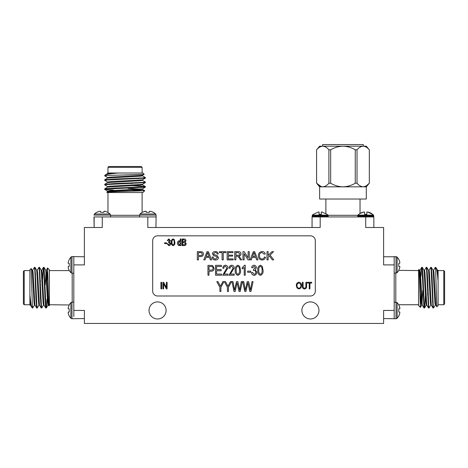 <?xml version="1.0" encoding="UTF-8"?>
<svg xmlns="http://www.w3.org/2000/svg" width="468" height="468" viewBox="0 0 468 468"><rect width="100%" height="100%" fill="white"/><g stroke="black" fill="none" stroke-linecap="round" stroke-linejoin="round"><path stroke-width="0.7" d="M365.724 216.924L365.724 227.495L383.614 227.495L383.614 264.9L394.185 264.9L394.179 310.436L383.614 310.436L383.614 323.446L84.386 323.446L84.386 310.436L73.815 310.436L73.821 264.9L84.386 264.9L84.386 227.495L102.276 227.495L102.276 216.93L147.806 216.93L147.806 227.495L320.194 227.495L320.194 216.924L373.856 216.924L373.856 227.495M318.971 310.436A8.535 8.535 0 0 0 306.166 303.042A8.535 8.535 0 0 0 306.166 317.83A8.535 8.535 0 0 0 318.971 310.436M166.105 310.436A8.535 8.535 0 0 0 153.299 303.042A8.535 8.535 0 0 0 153.299 317.83A8.535 8.535 0 0 0 166.105 310.436M68.223 263.238L68.065 262.823L68.223 263.238L69.223 263.326L69.223 266.473L68.223 266.561L68.223 267.936L69.223 270.58L70.879 272.733L70.879 257.067L71.978 256.604L84.386 256.768M84.386 318.568L71.978 318.726L71.978 302.141L73.821 302.141L73.815 273.195L71.978 273.195L71.978 256.604M69.223 308.862L68.223 308.775L68.065 308.359L68.223 308.775L69.223 308.862L69.223 312.004L68.223 312.092L68.223 313.472L69.223 316.116L70.879 318.269L71.978 318.726L70.879 318.269L70.879 302.597L71.978 302.141M73.815 308.798L73.821 316.573M68.223 312.092L68.223 313.472L69.223 315.894L68.223 313.472M68.065 308.359L69.223 304.972L68.065 308.359M49.421 304.744L69.223 304.972M73.815 266.538L73.815 256.768M68.223 266.561L68.223 267.936L69.223 270.358L68.223 267.936M68.065 262.823L69.223 259.436L68.065 262.823M70.879 257.061L69.223 259.436M32.444 306.405L32.345 307.306C31.584 308.506 30.777 304.171 29.905 294.296L29.905 269.779L31.157 268.527L32.21 270.311L34.047 302.732L34.421 305.06L34.989 305.06M34.702 268.93L34.989 267.339L36.726 270.311L38.563 302.732L38.938 305.06L39.505 305.06M40.195 284.737L40.371 280.636M39.224 268.93L39.505 267.339L41.242 270.311L43.079 302.732L43.46 305.06L44.021 305.06M44.712 284.737L44.893 280.636M43.74 268.93L44.021 267.339L45.759 270.311L47.596 302.732L47.976 305.06L48.537 305.06M47.221 296.414L47.601 292.05M31.18 268.538L32.345 305.171L32.731 307.997L34.468 305.019M35.024 267.374L36.867 305.271L37.247 307.997L38.984 305.019M39.54 267.374L41.389 305.271L41.763 307.997L43.501 305.019M44.062 267.374L45.905 305.271L46.32 307.962L46.981 299.192M30.467 305.06L29.905 305.101L29.905 300.076L30.426 305.019L31.918 307.57L32.725 307.997M32.684 270.311L34.421 267.339L34.802 270.059L35.931 297.829L36.644 307.962L36.966 306.405M37.2 270.311L38.938 267.339L39.318 270.065L40.447 297.829L41.161 307.962L41.482 306.405M42.588 280.636L43.419 267.374L43.834 270.059L44.963 297.829L45.677 307.962L45.999 306.405M47.613 267.971L49.421 269.779L49.421 305.557L49.017 305.92L48.649 299.906L47.613 267.971L46.981 284.006M32.163 270.27L32.731 270.27L33.105 272.604L34.942 305.019L36.644 307.962M36.679 270.27L37.247 270.27L37.621 272.604L39.458 305.019L41.161 307.962M40.33 294.694L40.505 290.593M41.196 270.27L41.763 270.27L42.138 272.604L43.974 305.019L45.677 307.962M44.846 294.694L45.022 290.593M45.279 284.737L45.999 271.633M45.718 270.27L46.279 270.27L46.66 272.604L47.789 296.361L48.496 305.019L49.017 305.92M29.905 294.296L29.905 300.076M24.213 270.592L24.213 304.744L23.4 303.931L23.4 271.405L24.213 270.592L29.905 270.592M36.41 295.595L36.41 300.514L36.054 300.871M49.421 270.592L69.229 270.592M32.345 305.171L32.345 307.997M29.905 304.744L24.213 304.744M383.614 256.768L394.179 256.768L394.185 266.538M399.777 266.561L399.935 266.971L399.777 266.561L398.777 266.473L398.777 263.326L399.777 263.238L399.777 261.858L398.777 259.219L397.121 257.061M399.777 261.858L398.777 259.436L399.777 261.858L399.777 263.238M399.935 266.971L398.777 270.358L399.935 266.971M418.579 270.592L398.777 270.358M398.777 270.58L397.121 272.733L397.121 257.067L394.185 256.604L394.179 261.401L394.179 258.757M397.121 272.733L394.179 273.195L394.185 302.141L394.185 273.195M398.777 315.894L399.777 313.472L399.777 312.092L399.777 313.472L398.777 316.116L397.121 318.269L396.022 318.726L383.614 318.568M399.777 312.092L398.777 312.004L398.777 308.862L399.777 308.775L399.935 308.359L398.777 304.75L397.121 302.597L394.185 302.141M394.185 308.798L394.185 318.568M399.777 308.775L399.777 307.394L398.777 304.972L399.777 307.394M397.121 318.269L397.121 302.597M435.556 268.93L435.655 268.024C436.416 266.824 437.223 271.165 438.095 281.034L438.095 305.557L436.843 306.803L435.79 305.019L433.953 272.604L433.579 270.27L433.011 270.27M433.298 306.405L433.011 307.997L431.274 305.019L429.437 272.604L429.062 270.27L428.495 270.27M427.805 290.593L427.629 294.694M428.776 306.405L428.495 307.997L426.757 305.019L424.921 272.604L424.54 270.27L423.979 270.27M423.288 290.593L423.107 294.694M424.26 306.405L423.979 307.997L422.241 305.019L420.404 272.604L420.024 270.27L419.463 270.27M420.779 278.922L420.399 283.28M436.82 306.797L435.655 270.165L435.269 267.339L433.532 270.311M432.976 307.962L431.133 270.065L430.753 267.339L429.016 270.311M428.46 307.962L426.611 270.059L426.237 267.339L424.499 270.311M423.938 307.962L422.095 270.059L421.68 267.374L421.019 276.143M437.533 270.27L438.095 270.235L438.095 275.254L437.574 270.311L436.082 267.766L435.275 267.339M435.316 305.019L433.579 307.997L433.198 305.271L432.069 277.501L431.356 267.374L431.034 268.93M430.8 305.019L429.062 307.997L428.682 305.265L427.553 277.501L426.839 267.374L426.518 268.93M425.412 294.694L424.581 307.962L424.166 305.271L423.037 277.501L422.323 267.374L422.001 268.93M420.387 307.365L418.579 305.557L418.579 269.779L418.983 269.41L419.351 275.43L420.387 307.365L421.019 291.324M435.837 305.06L435.269 305.06L434.895 302.732L433.058 270.311L431.356 267.374M431.32 305.06L430.753 305.06L430.379 302.732L428.542 270.311L426.839 267.374M427.67 280.636L427.495 284.737M426.804 305.06L426.237 305.06L425.862 302.732L424.026 270.311L422.323 267.374M423.154 280.636L422.978 284.737M422.721 290.593L422.001 303.697M422.282 305.06L421.721 305.06L421.34 302.732L420.211 278.969L419.503 270.311L418.983 269.41M438.095 281.034L438.095 275.254M443.787 304.744L443.787 270.592L444.6 271.405L444.6 303.931L443.787 304.744L438.095 304.744M431.59 279.741L431.59 274.821L431.946 274.464M418.579 304.744L398.771 304.744M435.655 270.165L435.655 267.339M438.095 270.592L443.787 270.592M153.27 212.337L150.848 211.331L149.468 211.331L150.848 211.331L153.492 212.337L155.645 213.993L156.101 215.087L155.938 227.495M149.468 211.331L149.38 212.337L146.238 212.337L146.151 211.331L145.735 211.173L142.126 212.337L139.973 213.993L139.517 216.924L110.565 216.924L139.517 216.924M96.133 216.93L98.777 216.93L94.144 216.924L94.144 227.495L93.98 216.93M104.346 211.173L105.312 211.331L103.931 211.331L103.843 212.337L100.702 212.337L100.614 211.331L99.234 211.331L96.589 212.337L94.437 213.993L93.98 215.087L110.565 215.087L110.565 216.93M94.144 216.924L103.914 216.924M100.614 211.331L99.234 211.331L96.812 212.337L99.234 211.331M105.312 211.331L107.734 212.337L105.312 211.331M93.98 215.087L94.437 213.993L110.109 213.993L107.734 212.337M146.168 216.924L155.938 216.924M146.151 211.331L144.77 211.331L142.348 212.337L144.77 211.331M155.645 213.993L139.973 213.993M139.517 215.087L156.101 215.087L156.101 216.93M106.306 175.559L105.399 175.453C104.2 174.699 108.535 173.885 118.41 173.014L142.927 173.014L144.179 174.266L142.395 175.319L109.98 177.156L107.646 177.53L107.646 178.097M143.775 177.817L145.367 178.097L142.395 179.835L109.98 181.672L107.646 182.052L107.646 182.614M127.969 183.304L132.07 183.485M143.775 182.333L145.367 182.614L142.395 184.351L109.98 186.194L107.646 186.568L107.646 187.13M127.969 187.826L132.07 188.001M143.775 186.849L145.367 187.13L142.395 188.873L109.98 190.71L107.646 191.084L107.646 191.652M116.298 190.336L120.656 190.71M144.173 174.289L107.541 175.453L104.715 175.839L107.687 177.577M145.337 178.132L107.441 179.981L104.715 180.356L107.687 182.093M145.337 182.655L107.435 184.497L104.715 184.872L107.687 186.615M145.337 187.171L107.435 189.013L104.744 189.429L113.519 190.09M107.646 173.581L107.611 173.014L112.63 173.014L107.687 173.534L105.142 175.026L104.715 175.839M142.395 175.792L145.367 177.53L142.646 177.91L114.876 179.039L104.744 179.753L106.306 180.075M142.395 180.309L145.367 182.052L142.641 182.426L114.876 183.555L104.744 184.269L106.306 184.591M132.07 185.697L145.337 186.527L142.646 186.943L114.876 188.072L104.744 188.791L106.306 189.107M142.395 189.347L144.729 190.698L142.927 192.529L107.154 192.529L106.786 192.126L112.8 191.757L144.741 190.722L128.7 190.09M142.436 175.272L142.436 175.839L140.107 176.214L107.687 178.051L104.744 179.753M142.436 179.794L142.436 180.356L140.107 180.73L107.687 182.573L104.744 184.269M118.012 183.438L122.113 183.62M142.436 184.31L142.436 184.872L140.107 185.252L107.687 187.089L104.744 188.791M118.012 187.955L122.113 188.136M127.969 188.388L141.073 189.107M142.436 188.826L142.436 189.394L140.107 189.768L116.345 190.897L107.687 191.605L106.786 192.126M118.41 173.014L112.63 173.014M142.114 167.322L107.968 167.322L108.781 166.509L141.301 166.509L142.114 167.322L142.114 173.014M117.111 179.519L112.191 179.519L111.834 179.162M142.114 192.529L142.114 212.343M107.541 175.453L104.715 175.453M107.968 173.014L107.968 167.322M319.094 214.426L321.288 214.426L319.094 214.426L319.094 212.039L318.281 212.033M313.215 214.426L318.24 212.039L313.209 214.426M322.101 212.033L321.288 212.039L321.288 214.426M360.032 213.484L363.776 212.039L360.032 213.484L360.032 199.035M364.59 214.426L366.865 214.426L364.59 214.426M367.678 212.039L372.709 214.426A10.776 10.776 0 0 0 367.637 212.033L366.865 212.033M364.59 212.033L363.776 212.039M372.797 214.432L373.528 215.122L357.926 215.122L358.658 214.432M367.637 212.033L366.824 212.039L366.824 214.426L364.63 214.426L364.63 212.039L363.817 212.033A10.776 10.776 0 0 0 358.751 214.426L358.751 214.426M364.63 214.426L366.824 214.426M312.361 216.924L312.174 216.427L312.361 216.924M327.261 214.432L327.992 215.122L312.39 215.122L313.121 214.432L312.39 215.122M327.179 214.426L322.142 212.039L321.329 212.033L321.329 214.426L319.053 214.426L319.053 212.033L318.24 212.039M319.053 214.426L321.329 214.426M327.992 215.122L328.208 215.654L312.174 215.654L312.174 216.427L328.208 216.427L328.027 216.924M366.356 185.819L369.316 183.216C367.415 185.48 365.368 186.685 363.168 186.837L342.956 186.837C347.361 186.685 351.456 185.48 355.253 183.216L357.025 183.216C358.915 185.474 360.963 186.685 363.168 186.837L366.298 186.837L366.298 199.035L319.621 199.035L319.621 186.837L316.602 183.216C318.492 185.474 320.545 186.685 322.75 186.837L319.621 186.837M342.956 186.837L322.75 186.837C324.944 186.685 326.992 185.48 328.893 183.216L330.665 183.216C334.462 185.48 338.563 186.685 342.956 186.837M325.886 199.035L325.886 213.484M312.062 227.495L312.062 216.924L320.194 216.924M215.52 259.992C213.472 260.009 212.326 259.026 212.074 257.043L213.238 257.043C213.402 258.336 214.145 259.009 215.467 259.044L217.345 257.611L216.473 256.499L213.607 255.586L212.39 253.808C212.659 252.275 213.613 251.527 215.245 251.562C216.994 251.521 218.012 252.328 218.293 253.984L217.134 253.984C216.965 252.966 216.351 252.474 215.292 252.509L213.554 253.738L213.847 254.463L217.082 255.563L218.509 257.552C218.228 259.178 217.234 259.992 215.52 259.992M198.479 259.886L197.32 259.886L197.32 251.667L201.556 251.743C202.773 252.006 203.393 252.773 203.434 254.03C203.264 255.762 202.281 256.587 200.491 256.511L198.479 256.511L198.479 259.886M235.147 291.494L234.018 291.494L231.958 281.631L233 281.631L234.544 290.119L236.469 281.631L237.896 281.631L239.669 290.119L241.266 281.631L242.307 281.631L240.189 291.494L239.06 291.494L237.106 282.818L235.147 291.494M220.902 291.494L219.872 291.494L219.872 287.317L216.801 281.631L217.948 281.631L220.463 286.276L222.826 281.631L223.973 281.631L220.902 287.317L220.902 291.494M254.083 275.354C252.492 275.125 251.644 274.184 251.521 272.534L252.55 272.405L254.095 274.324C255.195 274.119 255.75 273.429 255.75 272.259C255.744 271.153 255.212 270.516 254.153 270.352L253.445 270.492L253.574 269.328L255.37 267.737L254.095 266.251L252.679 267.79L251.649 267.661C251.837 266.198 252.644 265.385 254.065 265.227C255.551 265.42 256.324 266.274 256.394 267.795L255.282 269.808L256.78 272.247C256.727 274.061 255.826 275.096 254.083 275.354M245.244 265.227L245.244 275.225L244.22 275.225L244.22 267.409L242.172 268.942L242.172 267.79L244.583 265.227L245.244 265.227M230.379 274.072L234.228 274.072L234.228 275.225L228.975 275.225L233.199 267.971L231.689 266.251C230.595 266.45 230.075 267.134 230.127 268.304L229.098 268.176C229.162 266.409 230.04 265.426 231.724 265.227C233.339 265.397 234.17 266.321 234.228 267.994L230.379 274.072M221.539 275.225L215.52 275.225L215.52 265.356L221.411 265.356L221.411 266.508L216.544 266.508L216.544 269.586L221.153 269.586L221.153 270.738L216.544 270.738L216.544 274.072L221.539 274.072L221.539 275.225M235.901 259.886L234.737 259.886L234.737 251.667L238.306 251.667C239.961 251.55 240.88 252.287 241.067 253.884C240.95 255.195 240.224 255.932 238.885 256.09L241.74 259.886L240.406 259.886L239.382 258.149L237.656 256.236L237.089 256.195L235.901 256.195L235.901 259.886M251.287 259.886L250.058 259.886L253.323 251.667L254.633 251.667L257.897 259.886L256.663 259.886L255.727 257.359L252.223 257.359L251.287 259.886M268.152 259.886L266.994 259.886L266.994 251.667L268.152 251.667L268.152 255.452L271.943 251.667L273.528 251.667L270.094 255.101L273.739 259.886L272.312 259.886L269.357 255.838L268.152 257.043L268.152 259.886M309.921 288.885L309.237 288.885L309.237 283.076L307.447 283.076L307.447 282.303L311.717 282.303L311.717 283.076L309.921 283.076L309.921 288.885M297.004 287.937L296.338 285.679C296.262 283.725 297.133 282.573 298.947 282.222C300.731 282.561 301.603 283.69 301.55 285.603L300.883 287.966L298.947 288.967L297.004 287.937M161.63 288.885L160.945 288.885L160.945 282.303L161.63 282.303L161.63 288.885M181.011 245.577L180.326 245.577L180.326 244.934L179.267 245.659C178.074 245.337 177.512 244.512 177.588 243.184C177.489 241.862 178.027 241.032 179.197 240.704L180.239 241.383L180.239 238.996L181.011 238.996L181.011 245.577M168.872 245.659L167.17 243.781L167.854 243.693L168.884 244.975L169.989 243.6L168.925 242.33L168.451 242.418L168.538 241.646L169.732 240.587L168.884 239.593L167.936 240.622L167.257 240.534L168.866 238.914L170.416 240.622L169.673 241.968L170.674 243.594C170.639 244.799 170.036 245.489 168.872 245.659M315.315 240.704A4.879 4.879 0 0 0 310.436 235.825L157.564 235.825A4.879 4.879 0 0 0 152.685 240.704L152.685 291.119A4.879 4.879 0 0 0 157.564 295.998L310.436 295.998A4.879 4.879 0 0 0 315.315 291.119L315.315 240.704M166.655 243.612L164.607 243.612L164.607 242.839L166.655 242.839L166.655 243.612M173.101 245.659C171.703 245.109 171.118 243.986 171.358 242.289C171.13 240.587 171.715 239.464 173.113 238.914L174.318 239.604L174.856 242.289C175.079 243.992 174.494 245.115 173.101 245.659M184.146 245.577L182.116 245.577L182.116 238.996L184.158 238.996C185.264 239.002 185.866 239.557 185.96 240.651L185.229 242.032L186.135 243.641C186.077 244.922 185.416 245.565 184.146 245.577M163.595 288.885L162.911 288.885L162.911 282.303L163.636 282.303L166.415 287.551L166.415 282.303L167.094 282.303L167.094 288.885L166.362 288.885L163.595 283.649L163.595 288.885M305.908 286.094L305.908 282.303L306.593 282.303L306.593 286.088C306.751 287.773 306.06 288.733 304.51 288.967C302.936 288.75 302.234 287.791 302.404 286.088L302.404 282.303L303.089 282.303L303.089 286.094C302.925 287.288 303.381 287.99 304.457 288.2C305.581 288.036 306.066 287.334 305.908 286.094M208.985 275.225L207.956 275.225L207.956 265.356L212.577 265.549L214.11 268.217C214.057 270.211 213.045 271.224 211.068 271.253L208.985 271.253L208.985 275.225M262.051 259.044C263.332 258.95 264.104 258.266 264.361 256.985L265.52 257.254C265.063 258.997 263.946 259.91 262.162 259.992C259.635 259.769 258.365 258.342 258.354 255.715C258.406 253.188 259.67 251.802 262.139 251.562C263.765 251.603 264.818 252.398 265.309 253.948L264.151 254.2L262.086 252.509C260.307 252.755 259.447 253.82 259.512 255.709C259.412 257.634 260.255 258.745 262.051 259.044M244.12 259.886L242.962 259.886L242.962 251.667L244.185 251.667L248.128 257.798L248.128 251.667L249.286 251.667L249.286 259.886L248.058 259.886L244.12 253.75L244.12 259.886M233.158 259.886L227.15 259.886L227.15 251.667L232.947 251.667L232.947 252.615L228.308 252.615L228.308 255.142L232.631 255.142L232.631 256.09L228.308 256.09L228.308 258.939L233.158 258.939L233.158 259.886M224.102 274.072L227.945 274.072L227.945 275.225L222.692 275.225L226.921 267.971L225.412 266.251C224.318 266.45 223.798 267.134 223.844 268.304L222.821 268.176C222.885 266.409 223.762 265.426 225.447 265.227C227.062 265.397 227.893 266.321 227.945 267.994L224.102 274.072M237.873 275.354C235.773 274.523 234.895 272.838 235.252 270.293C234.913 267.743 235.79 266.052 237.884 265.227L239.698 266.269L240.505 270.293C240.839 272.844 239.961 274.529 237.873 275.354M250.754 272.277L247.677 272.277L247.677 271.124L250.754 271.124L250.754 272.277M260.424 275.354C258.324 274.523 257.447 272.838 257.804 270.293C257.464 267.743 258.342 266.052 260.436 265.227L262.25 266.269L263.057 270.293C263.39 272.844 262.513 274.529 260.424 275.354M228.46 291.494L227.436 291.494L227.436 287.317L224.359 281.631L225.506 281.631L228.021 286.276L230.385 281.631L231.537 281.631L228.46 287.317L228.46 291.494M245.911 291.494L244.782 291.494L242.722 281.631L243.764 281.631L245.308 290.119L247.233 281.631L248.654 281.631L250.433 290.119L252.03 281.631L253.071 281.631L250.953 291.494L249.824 291.494L247.87 282.818L245.911 291.494M205.013 259.886L203.785 259.886L207.049 251.667L208.354 251.667L211.618 259.886L210.389 259.886L209.453 257.359L205.949 257.359L205.013 259.886M223.248 259.886L222.089 259.886L222.089 252.615L219.457 252.615L219.457 251.667L225.886 251.667L225.886 252.615L223.248 252.615L223.248 259.886M173.084 239.593C172.183 240.16 171.838 241.061 172.037 242.284C171.832 243.535 172.189 244.431 173.125 244.975C174.026 244.413 174.377 243.518 174.172 242.284C174.383 241.032 174.02 240.131 173.084 239.593M179.279 241.389L178.273 243.184L179.326 244.975L180.35 243.278L179.279 241.389M182.801 239.768L182.801 241.734L184.679 241.669L185.281 240.757L183.918 239.768L182.801 239.768M182.801 242.5L182.801 244.805L184.819 244.723L185.451 243.647L184.064 242.5L182.801 242.5M298.953 282.988C297.56 283.275 296.917 284.175 297.022 285.691C296.981 287.106 297.619 287.943 298.941 288.2C300.298 287.925 300.942 287.054 300.865 285.579L300.585 284.094L298.953 282.988M208.985 266.508L208.985 270.1L211.126 270.1C212.384 270.118 213.039 269.504 213.086 268.269C213.028 267.017 212.367 266.432 211.109 266.508L208.985 266.508M253.416 254.13L252.574 256.406L255.382 256.406L253.978 252.615L253.416 254.13M235.901 252.615L235.901 255.247L238.101 255.247C239.154 255.341 239.756 254.896 239.903 253.908L238.352 252.615L235.901 252.615M237.843 266.251C236.498 267.105 235.971 268.451 236.276 270.288C235.96 272.165 236.504 273.511 237.902 274.324C239.259 273.482 239.786 272.136 239.481 270.288C239.797 268.404 239.247 267.058 237.843 266.251M260.395 266.251C259.05 267.105 258.523 268.451 258.827 270.288C258.511 272.165 259.056 273.511 260.454 274.324C261.811 273.482 262.332 272.136 262.033 270.288C262.349 268.404 261.799 267.058 260.395 266.251M198.479 252.615L198.479 255.563L200.462 255.563C201.573 255.627 202.176 255.124 202.275 254.06L201.386 252.685L198.479 252.615M207.143 254.13L206.3 256.406L209.102 256.406L207.704 252.615L207.143 254.13M321.136 186.574L316.602 183.216L316.584 149.807L319.621 146.18L322.75 146.18L322.633 144.553L363.285 144.553L363.168 146.18L366.298 146.18L369.316 149.807C367.427 147.543 365.373 146.338 363.168 146.18C360.974 146.332 358.927 147.543 357.025 149.807L355.253 149.807C351.456 147.543 347.361 146.338 342.956 146.18L363.168 146.18M369.316 149.807L369.316 183.216L369.334 149.807M322.75 146.18L342.956 146.18C338.557 146.338 334.462 147.543 330.665 149.807L328.893 149.807C327.003 147.543 324.956 146.338 322.75 146.18C320.551 146.332 318.503 147.543 316.602 149.807M355.253 183.216L355.253 149.807M357.025 149.807L357.025 183.216M328.893 183.216L328.893 149.807M330.665 149.807L330.665 183.216M72.189 302.141L72.189 273.195M396.022 273.195L396.022 256.604L397.121 257.067M396.022 318.726L396.022 302.141M395.811 273.195L395.811 302.141M110.565 215.298L139.517 215.298M373.528 215.122L373.745 216.427L357.71 216.427L357.891 216.924M373.745 215.654L357.71 215.654L357.71 216.427M328.121 215.298L357.798 215.298M69.223 304.75L70.879 302.597M70.879 272.733L71.978 273.195M48.017 305.019L46.32 307.962M43.419 267.374L41.716 270.311M47.584 267.977L46.238 270.311M35.591 274.002L35.001 273.406M36.679 307.997L37.247 307.997M41.196 307.997L41.763 307.997M45.718 307.997L46.279 307.997M34.421 267.339L34.989 267.339M38.938 267.339L39.505 267.339M43.46 267.339L44.021 267.339M419.983 270.311L421.68 267.374M424.581 307.962L426.284 305.019M420.416 307.353L421.762 305.019M432.409 301.334L432.999 301.924M431.32 267.339L430.753 267.339M426.804 267.339L426.237 267.339M422.282 267.339L421.721 267.339M433.579 307.997L433.011 307.997M429.062 307.997L428.495 307.997M424.54 307.997L423.979 307.997M110.109 213.993L110.565 215.087M107.687 191.131L104.744 189.429M145.337 186.527L142.395 184.831M138.703 178.706L139.3 178.109M107.968 192.529L107.968 212.343M104.715 179.794L104.715 180.356M104.715 184.31L104.715 184.872M104.715 188.826L104.715 189.388M145.367 177.536L145.367 178.097M145.367 182.052L145.367 182.614M145.367 186.568L145.367 187.13M312.174 215.654L312.174 216.427M373.745 216.427L373.558 216.924M357.926 215.122L357.71 215.654M328.208 215.654L328.208 216.427M45.045 284.737L44.478 284.737M40.523 284.737L39.961 284.737M45.261 290.593L44.694 290.593M40.739 290.593L40.178 290.593M422.955 290.593L423.522 290.593M427.477 290.593L428.039 290.593M422.739 284.737L423.306 284.737M427.261 284.737L427.822 284.737M127.969 188.154L127.969 187.586M127.969 183.637L127.969 183.07M122.113 188.37L122.113 187.803M122.113 183.854L122.113 183.286M366.298 186.837L369.334 183.216M316.584 183.216L316.584 149.807"/></g></svg>
